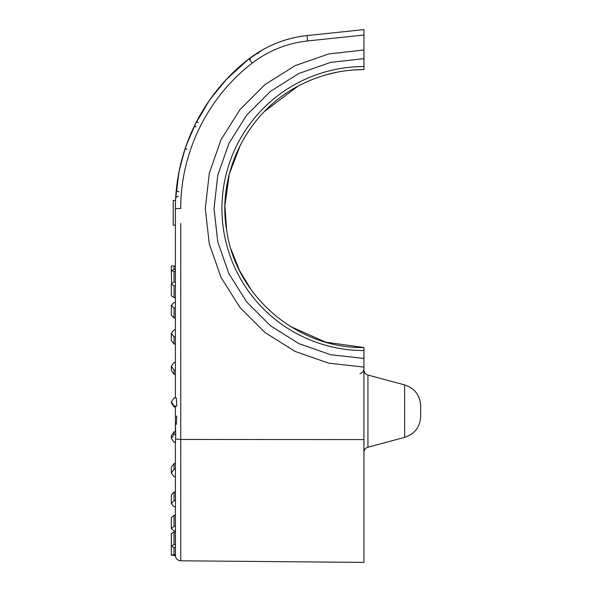 <?xml version="1.0" encoding="UTF-8"?>
<svg xmlns="http://www.w3.org/2000/svg" width="592" height="592" viewBox="0 0 592 592"><rect width="100%" height="100%" fill="white"/><g stroke="black" fill="none" stroke-linecap="round" stroke-linejoin="round"><path stroke-width="0.89" d="M175.395 411.137L175.395 431.827L175.395 423.45L175.395 431.827L174.041 431.827L174.041 434.358L175.706 434.358L175.484 442.32L174.041 442.32L171.34 438.339L171.34 435.808L174.041 431.827M175.395 397.979L175.395 374.803M174.041 463.536L174.041 469.286L171.34 472.956L171.34 467.199L174.041 463.536L175.395 463.536L175.395 455.677L175.395 468.871L175.395 442.32L175.395 459.71M175.395 329.922L174.041 329.922L171.34 333.34L174.041 336.759L174.041 343.996L175.395 343.996L175.395 345.654M175.395 358.737L175.395 362.415L174.041 362.415L171.34 366.27L174.041 370.126L175.395 370.126M174.041 370.126L174.041 374.299L175.395 374.299L175.395 390.439M175.395 476.619L175.484 506.804L174.041 506.804L171.34 503.681L171.34 495.075L174.041 491.952L175.395 491.952L175.395 485.114L175.395 498.198M174.041 532.075L174.041 544.633L171.34 546.127L171.34 533.57L174.041 532.075L175.395 532.075L175.395 530.972L175.484 540.311L175.395 530.972M174.041 515.284L174.041 526.214L171.34 528.597L171.34 517.667L174.041 515.284L175.395 515.284L175.395 510.437M175.395 541.273L175.395 539.46M174.041 554.667L171.34 555.178L171.34 546.127L174.041 547.615L174.041 554.667L175.484 554.667L175.395 547.615L175.395 551.818M175.395 539.689L175.484 547.615L174.041 547.615M175.395 532.075L175.395 542.287M175.395 524.579L175.395 506.804M175.395 515.284L175.484 530.972L174.041 530.972L171.34 528.597M175.395 509.897L175.395 519.029M175.395 478.269L175.395 491.826M175.706 434.358L175.395 424.101L176.349 424.279L176.742 416.228L175.395 415.984L175.395 406.29L176.764 406.06L176.364 397.979L174.041 397.979L171.34 402.02L174.041 406.06L176.764 406.06M176.386 423.428L175.395 423.45L175.395 424.101M175.395 380.005L175.395 208.547A189.077 189.077 0 0 1 175.565 200.444L173.234 200.444L173.234 225.13L175.395 225.13M175.395 535.064L175.395 537.669M175.484 554.667L175.484 555.688L171.34 555.178M175.484 556.317L175.395 555.34M180.752 223.502L180.752 439.442L175.476 439.012M175.395 468.871L175.484 476.619L174.041 476.619L171.34 472.956M176.201 191.083L178.88 172.405L175.639 198.905L176.349 189.566L178.88 172.42L176.349 189.558L175.639 198.905L178.828 172.686M175.395 208.488A189.077 189.077 0 0 0 175.395 208.547C175.173 150.812 203.108 93.958 248.958 58.86C213.32 87.031 190.306 123.232 179.916 167.455L185.562 147.378M185.947 146.254L185.481 147.615M209.25 100.588L195.027 124.653L185.992 146.143C191.653 130.011 199.349 114.915 209.065 100.847L197.861 119.147C210.671 95.475 227.698 75.376 248.958 58.86C235.29 69.434 223.273 81.644 212.928 95.482L222.718 83.42M179.531 169.201L184.371 150.982L178.932 172.139M175.654 198.683L175.639 198.905A2.701 2.701 0 0 1 178.288 196.344M227.35 78.336L210.463 98.857M226.529 79.239L248.958 58.86L227.535 78.174M212.824 95.623L211.81 96.992L212.824 95.623M211.625 97.243L210.626 98.627L211.625 97.243M209.154 100.729C199.363 114.87 191.623 130.055 185.94 146.283L195.027 124.653L209.191 100.67M222.733 83.405L212.928 95.482C223.273 81.644 235.29 69.434 248.958 58.86L227.55 78.159M227.358 78.359L226.914 78.825M178.88 172.42L175.639 198.905M175.676 198.276L176.046 192.866M179.443 169.63L179.235 170.622M175.476 203.071L175.454 203.818L175.476 203.071M175.521 201.709L175.535 201.265M179.916 167.455L178.791 172.812M179.502 169.371C182.943 153.21 188.389 137.758 195.848 123.018L185.977 146.18M223.769 82.244L212.928 95.482L223.998 81.992M210.552 98.738L209.945 99.589M210.974 98.139L211.477 97.451M224.546 81.385L225.73 80.098M223.872 82.125L212.928 95.482L223.887 82.11M179.472 169.482L176.349 189.558L175.691 197.928M179.487 169.408L179.665 168.594M185.71 146.934L185.673 147.06C191.357 130.603 199.156 115.188 209.065 100.847L209.065 100.847M226.995 78.743L248.958 58.86L226.995 78.743M209.316 100.492C199.534 114.574 191.786 129.7 186.08 145.876L186.08 145.876M175.432 204.78L175.417 205.75M175.395 555.4C175.706 558.656 177.496 560.461 180.752 560.802L180.752 439.442L363.932 439.597L363.932 367.107L328.641 363.148L295.112 351.426L265.031 332.541L239.915 307.433L221.016 277.367L209.279 243.845L205.298 208.547L209.279 173.256L221.016 139.734L239.915 109.668L265.031 84.56L295.112 65.675L328.641 53.953L363.932 49.994L363.932 29.6L334.036 32.745M307.329 38.258L307.093 35.572C285.566 37.977 266.185 45.739 248.958 58.86C266.185 45.739 285.566 37.977 307.093 35.572C285.566 37.977 266.185 45.739 248.958 58.86L256.75 53.347L248.958 58.86C266.185 45.739 285.566 37.977 307.093 35.572C291.575 37.252 276.982 41.862 263.314 49.41L256.75 53.347L263.314 49.41C276.982 41.862 291.575 37.252 307.093 35.572C291.575 37.252 276.982 41.862 263.314 49.41L248.958 58.86C266.185 45.739 285.566 37.977 307.093 35.572C291.575 37.252 276.982 41.862 263.314 49.41L248.958 58.86C266.185 45.739 285.566 37.977 307.093 35.572L363.932 29.6L363.932 35.024L307.611 40.944C287.098 43.238 268.635 50.631 252.207 63.137C207.674 97.236 180.53 152.462 180.752 208.547L175.395 208.547L175.402 207.259A189.077 189.077 0 0 1 175.402 207.037M363.932 66.563L363.932 69.567C341.71 69.641 320.672 74.688 300.84 84.715C247.419 110.911 215.895 173.996 227.017 232.449C237.044 297.31 298.309 348.806 363.932 347.534L363.932 350.538A141.984 141.984 0 0 1 221.948 208.547A141.984 141.984 0 0 1 363.932 66.563L363.932 53.236L363.932 58.638L330.573 62.397L298.886 73.482L270.463 91.346L246.723 115.077L228.867 143.508L217.782 175.195L214.023 208.547L217.782 241.906L228.867 273.593L246.723 302.016L270.463 325.755L298.886 343.619L330.573 354.704L363.932 358.463L363.932 367.107L363.932 358.463M363.932 363.865L363.932 350.538M363.932 439.597L363.932 562.4L180.752 560.802M363.932 49.994L363.932 58.638M404.639 384.904C414.674 388.256 420.009 395.219 420.66 405.779L420.66 416.494C420.009 427.054 414.674 434.01 404.639 437.37L404.639 384.904L367.935 375.069L367.935 447.204C365.427 448.04 364.095 449.779 363.932 452.421M256.75 53.347A2.701 1.243 57.1 0 1 258.171 53.717M195.848 123.018A2.701 1.776 26.9 0 1 198.209 122.344M195.922 127.006A2.701 1.806 26.3 0 1 195.027 124.653A2.701 1.806 -153.7 0 0 195.922 127.006M187.005 149.561A2.701 1.857 18.9 0 1 185.629 147.179L186.125 145.721M178.991 191.734A2.701 1.894 5.8 0 1 176.349 189.558M174.041 374.299L171.34 370.444L171.34 366.27M174.041 491.952L174.041 500.558L175.484 500.558M174.041 500.558L171.34 503.681M174.041 434.358L171.34 438.339M174.041 265.949L174.041 269.501L171.34 270.514L171.34 265.949L175.395 265.949M174.041 544.633L175.484 544.633M174.041 343.996L171.34 340.578L171.34 333.34M174.041 336.759L175.395 336.759M171.628 283.701L171.34 270.514L174.041 271.521L174.041 281.955L175.395 281.955M174.041 281.955L171.34 283.908L174.041 285.862L174.041 297.695L175.395 297.695M174.041 297.695L171.34 295.741L171.34 283.908M174.041 285.862L175.395 285.862M175.395 308.077L174.041 308.077L171.34 305.302L174.041 302.527L175.395 302.527M174.041 308.077L174.041 317.919L175.395 317.919M174.041 317.919L171.34 315.144L171.34 305.302M174.041 526.214L175.484 526.214M174.041 469.286L175.484 469.286M174.041 406.06L174.041 406.911L175.395 406.911M174.041 406.911L171.34 402.871L171.34 402.02M174.041 269.501L175.395 269.501M174.041 271.521L175.395 271.521M252.207 63.137L248.958 58.86A2.701 1.362 52.3 0 1 250.557 59.096M307.611 40.944L307.093 35.572M404.639 437.37L367.935 447.204M363.688 69.567L352.617 70.026L363.688 69.567M337.425 72.12L326.31 74.755L337.425 72.12M297.828 86.291L264.661 111.289L297.828 86.291M240.53 144.618L229.319 173.996L224.99 205.128L229.319 173.996L240.53 144.618M224.975 206.083L226.588 229.822L224.975 206.083M231.058 249.299L239.516 270.485L251.326 290.013L239.516 270.485L231.058 249.299M290.376 326.473L325.681 342.161L363.932 347.534L325.681 342.161L290.376 326.473M359.929 373.715C362.437 372.879 363.777 371.14 363.932 368.498M367.935 375.069C365.427 374.233 364.095 372.494 363.932 369.852M210.034 99.463L208.932 101.017M184.371 150.982L185.622 147.171"/></g></svg>
